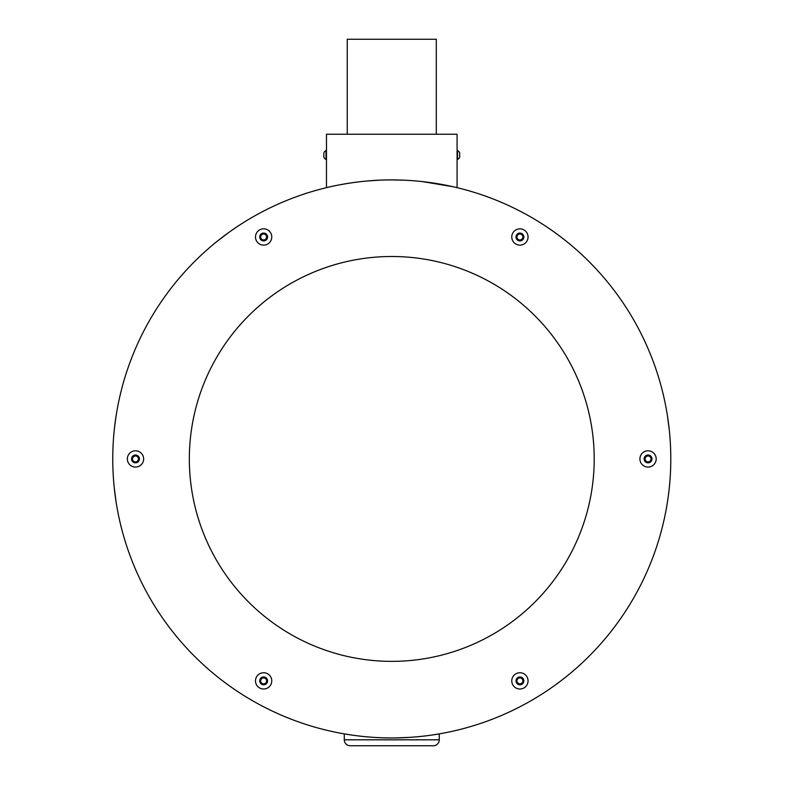 <?xml version="1.0" encoding="UTF-8"?>
<svg xmlns="http://www.w3.org/2000/svg" width="785" height="785" viewBox="0 0 785 785"><rect width="100%" height="100%" fill="white"/><g stroke="black" fill="none" stroke-linecap="round" stroke-linejoin="round"><path stroke-width="1.18" d="M457.527 156.735L457.527 159.522A5.132 5.132 0 0 0 459.686 157.265L459.686 152.761A5.132 5.132 0 0 0 457.527 150.504L457.527 156.735M452.288 186.555L457.076 187.664L457.076 134.235L326.472 134.235L326.472 187.664C325.647 187.86 356.763 179.657 391.774 179.912L404.275 180.197M417.1 181.07L421.682 181.521M428.178 182.297L437.961 183.759M442.23 184.514L444.163 184.877M446.115 185.26L449.668 185.986M457.076 187.664L453.779 186.889M453.092 186.732L422.467 181.61M670.792 458.931A279.018 279.018 0 0 0 391.774 179.912A279.018 279.018 0 0 0 112.755 458.931A279.018 279.018 0 0 0 391.774 737.949A279.018 279.018 0 0 0 670.792 458.931M563.061 238.679L561.834 237.727M667.397 415.579L667.701 417.541M668.074 420.132L668.163 420.731M668.437 422.772L668.565 423.792M668.692 424.793L668.751 425.284L668.692 424.793M669.183 429.061L667.446 415.844M555.338 232.89L558.017 234.843M558.763 235.402L559.263 235.775M563.522 239.032L564.032 239.435M667.368 415.363L667.888 418.817M669.212 429.326L669.34 430.484M561.834 680.124L567.476 675.679M565.249 677.465L562.865 679.329M561.677 680.252L559.411 681.969M558.007 683.019L556.32 684.265M669.34 487.377L669.203 488.613M668.751 492.578L668.692 493.068L668.751 492.578M668.163 497.131L668.025 498.112L668.163 497.131M667.888 499.044L667.397 502.282M667.701 500.32L667.24 503.293M668.3 496.11L669.095 489.604M352.318 735.143L344.281 733.877C343.653 733.759 366.369 738.077 391.774 737.949C417.218 738.077 439.845 733.769 439.266 733.877L431.259 735.143M417.905 736.722L415.069 736.978M409.525 737.38L395.689 737.92M347.245 134.235L347.245 39.25L436.293 39.25L436.293 134.235M331.525 186.496L333.743 186.016M339.306 184.887L345.39 183.798M355.458 182.287L360.864 181.629M367.135 181.001L379.243 180.197M227.886 684.746L223.754 681.684M215.62 675.316L216.415 675.954M115.042 494.579L116.249 502.959M116.219 502.743L116.308 503.293M115.758 499.731L115.591 498.573M115.316 496.62L115.228 496.022M115.11 495.09L114.404 489.183M114.345 488.682L114.227 487.534M115.042 423.272L114.267 429.905M114.767 425.499L114.934 424.126M115.356 420.946L115.562 419.445M115.778 417.993L115.915 417.061M116.209 415.147L116.308 414.568L116.209 415.147M216.807 241.594L217.916 240.701M228.239 232.86L223.175 236.619M224.402 235.696L226.894 233.842M227.346 233.508L227.876 233.125M228.356 232.782L216.621 241.741L228.356 232.782M228.356 685.079L224.52 682.263M116.101 502.017L114.208 487.377M114.355 488.77L114.414 489.261M114.679 426.216L115.954 416.786M116.013 416.442L116.308 414.568M115.316 421.231L115.179 422.242M215.62 242.545L217.965 240.661M388.29 737.929L383.208 737.821M359.51 736.075L358.274 735.928M189.332 458.931A202.432 202.432 0 0 0 391.774 661.362A202.432 202.432 0 0 0 594.206 458.931A202.432 202.432 0 0 0 391.774 256.499A202.432 202.432 0 0 0 189.332 458.931M191.157 431.828L191.079 432.407M191.138 432.015L191.481 429.572M191.471 429.621L191.344 430.465M191.304 430.769L191.206 431.456M592.567 433.192L592.489 432.613M592.538 432.996L592.734 434.556M592.695 434.252L592.616 433.565M344.281 739.813A5.937 5.937 0 0 0 350.218 745.75A5.937 5.937 0 0 1 344.281 739.813L439.266 739.813A5.937 5.937 0 0 1 433.33 745.75L350.218 745.75A5.937 5.937 0 0 1 344.281 739.813L344.281 733.877M362.091 745.75L353.947 745.75M359.873 736.114L358.294 735.928M439.266 733.877L439.266 739.813A5.937 5.937 0 0 1 433.33 745.75A5.937 5.937 0 0 0 439.266 739.813M271.767 236.982A8.135 8.135 0 0 0 263.632 228.847A8.135 8.135 0 0 0 255.498 236.982A8.135 8.135 0 0 0 263.632 245.126A8.135 8.135 0 0 0 271.767 236.982M528.05 236.982A8.135 8.135 0 0 0 519.915 228.847A8.135 8.135 0 0 0 511.771 236.982A8.135 8.135 0 0 0 519.915 245.126A8.135 8.135 0 0 0 528.05 236.982M656.191 458.931A8.135 8.135 0 0 0 648.057 450.796A8.135 8.135 0 0 0 639.912 458.931A8.135 8.135 0 0 0 648.057 467.075A8.135 8.135 0 0 0 656.191 458.931M528.05 680.88A8.135 8.135 0 0 0 519.915 672.735A8.135 8.135 0 0 0 511.771 680.88A8.135 8.135 0 0 0 519.915 689.014A8.135 8.135 0 0 0 528.05 680.88M271.767 680.88A8.135 8.135 0 0 0 263.632 672.735A8.135 8.135 0 0 0 255.498 680.88A8.135 8.135 0 0 0 263.632 689.014A8.135 8.135 0 0 0 271.767 680.88M143.635 458.931A8.135 8.135 0 0 0 135.491 450.796A8.135 8.135 0 0 0 127.356 458.931A8.135 8.135 0 0 0 135.491 467.075A8.135 8.135 0 0 0 143.635 458.931M259.717 236.982A3.915 3.915 0 0 0 263.632 240.907A3.915 3.915 0 0 0 267.548 236.982A3.915 3.915 0 0 0 263.632 233.066A3.915 3.915 0 0 0 259.717 236.982M515.99 236.982A3.915 3.915 0 0 0 519.915 240.907A3.915 3.915 0 0 0 523.831 236.982A3.915 3.915 0 0 0 519.915 233.066A3.915 3.915 0 0 0 515.99 236.982M644.132 458.931A3.915 3.915 0 0 0 648.057 462.846A3.915 3.915 0 0 0 651.972 458.931A3.915 3.915 0 0 0 648.057 455.015A3.915 3.915 0 0 0 644.132 458.931M515.99 680.88A3.915 3.915 0 0 0 519.915 684.795A3.915 3.915 0 0 0 523.831 680.88A3.915 3.915 0 0 0 519.915 676.955A3.915 3.915 0 0 0 515.99 680.88M259.717 680.88A3.915 3.915 0 0 0 263.632 684.795A3.915 3.915 0 0 0 267.548 680.88A3.915 3.915 0 0 0 263.632 676.955A3.915 3.915 0 0 0 259.717 680.88M131.576 458.931A3.915 3.915 0 0 0 135.491 462.846A3.915 3.915 0 0 0 139.406 458.931A3.915 3.915 0 0 0 135.491 455.015A3.915 3.915 0 0 0 131.576 458.931M266.606 236.982A2.963 2.963 0 0 1 263.632 239.955A2.963 2.963 0 0 1 260.669 236.982A2.963 2.963 0 0 1 263.632 234.018A2.963 2.963 0 0 1 266.606 236.982M522.879 236.982A2.963 2.963 0 0 1 519.915 239.955A2.963 2.963 0 0 1 516.942 236.982A2.963 2.963 0 0 1 519.915 234.018A2.963 2.963 0 0 1 522.879 236.982M651.02 458.931A2.963 2.963 0 0 1 648.057 461.904A2.963 2.963 0 0 1 645.084 458.931A2.963 2.963 0 0 1 648.057 455.967A2.963 2.963 0 0 1 651.02 458.931M522.879 680.88A2.963 2.963 0 0 1 519.915 683.843A2.963 2.963 0 0 1 516.942 680.88A2.963 2.963 0 0 1 519.915 677.906A2.963 2.963 0 0 1 522.879 680.88M266.606 680.88A2.963 2.963 0 0 1 263.632 683.843A2.963 2.963 0 0 1 260.669 680.88A2.963 2.963 0 0 1 263.632 677.906A2.963 2.963 0 0 1 266.606 680.88M138.464 458.931A2.963 2.963 0 0 1 135.491 461.904A2.963 2.963 0 0 1 132.528 458.931A2.963 2.963 0 0 1 135.491 455.967A2.963 2.963 0 0 1 138.464 458.931M363.347 736.497L362.091 736.369C367.144 736.88 367.144 736.88 362.091 736.369L363.759 736.536M360.6 736.202L359.471 736.075M364.632 736.624L365.359 736.693M363.926 736.556L362.062 736.359M323.862 157.265A5.132 5.132 0 0 0 326.02 159.522L326.02 150.504A5.132 5.132 0 0 0 323.862 152.761L323.862 157.255A5.132 5.132 0 0 0 326.02 159.522L326.472 159.522M323.862 156.715L323.862 156.058M323.862 154.36L323.862 153.31M421.457 736.369L422.899 736.202L421.457 736.369C416.403 736.88 416.403 736.88 421.457 736.369L421.682 736.34M423.105 736.183L422.261 736.281M422.762 736.222L421.545 736.359M362.258 736.379L363.612 736.526M390.783 737.949L390.233 737.949M389.409 737.939L388.212 737.929M394.099 737.939L393.363 737.939M393.216 737.949L392.284 737.949M394.247 737.939L394.875 737.929M389.488 737.939L388.81 737.929M387.859 737.92L389.007 737.939M392.402 737.949L394.178 737.939M393.893 737.939L393.324 737.949M394.884 737.929L393.442 737.939M419.494 736.565L418.523 736.664M421.82 736.33L423.527 736.134M326.472 150.504L326.02 150.504A5.132 5.132 0 0 0 323.862 152.761"/></g></svg>
